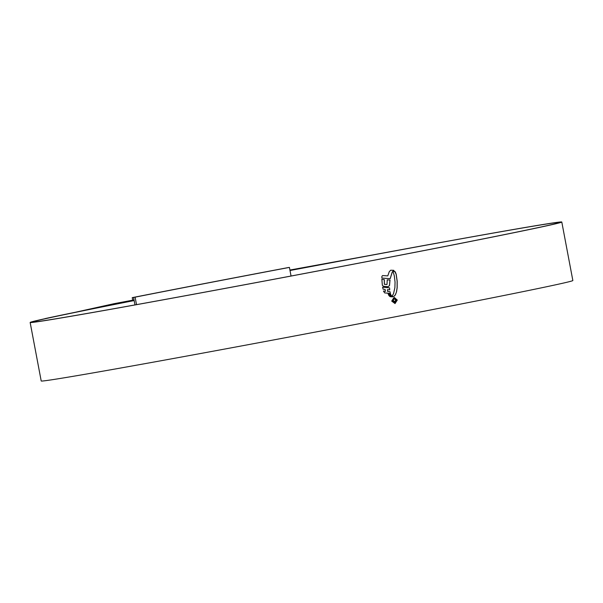 <?xml version="1.0" encoding="UTF-8"?>
<svg xmlns="http://www.w3.org/2000/svg" width="603" height="603" viewBox="0 0 603 603"><rect width="100%" height="100%" fill="white"/><g stroke="black" fill="none" stroke-linecap="round" stroke-linejoin="round"><path stroke-width="0.9" d="M134.982 304.922L133.565 297.43L135.11 297.158L136.519 304.643M135.11 297.158A265.418 2.781 169.3 0 1 289.417 267.408L291.053 276.031M289.417 267.408L288.038 267.604A271.802 2.849 169.3 0 0 132.238 297.641L133.565 297.43M44.803 318.753L47.592 318.135A270.739 2.834 169.3 0 1 77.486 311.879L116.221 303.301L134.047 299.955L132.713 300.143L132.238 297.641M134.16 300.565A267.973 2.804 -10.7 0 0 32.66 321.994A267.973 2.804 -10.7 0 0 47.939 320.065A267.973 2.804 -10.7 0 0 341.079 266.534A267.973 2.804 -10.7 0 0 559.29 222.492A267.973 2.804 -10.7 0 0 544.012 224.422A267.973 2.804 -10.7 0 0 290.005 270.513M134.152 300.528A270.528 2.834 -10.7 0 0 30.15 322.469L41.208 380.983A270.528 2.834 -10.7 0 0 56.629 379.031A270.528 2.834 -10.7 0 0 352.567 324.994A270.528 2.834 -10.7 0 0 572.85 280.531L561.792 222.017A270.528 2.834 -10.7 0 0 546.371 223.969A270.528 2.834 -10.7 0 0 290.005 270.491M30.15 322.469A270.528 2.834 -10.7 0 0 45.572 320.517A270.528 2.834 -10.7 0 0 341.509 266.481A270.528 2.834 -10.7 0 0 561.792 222.017M394.309 275.812L393.133 271.87L393.797 271.192L395.214 271.81L396.186 274.199L397.196 281.209L397.173 287.691L396.533 291.844L395.364 294.875L394.076 296.299L392.998 296.503L392.101 296.013L393.548 293.669L394.905 287.51L395.048 282.114L394.309 275.812M393.797 271.192L394.679 271.26M382.566 275.579L381.903 276.347L381.857 278.066L390.216 278.676L392.289 272.036L393.812 270.325L390.706 270.219L393.744 270.332L392.214 272.043L390.149 278.684M387.774 275.895L382.762 275.571L387.774 275.895L389.259 271.689L390.706 270.219M381.865 279.34L382.347 285.279L383.455 286.274L388.023 286.726L389.508 285.618L390.02 280.003L387.254 279.86L386.998 284.495L384.42 284.315L384.33 279.649L381.865 279.34M388.174 293.782L388.355 294.37L390.752 294.55L390.533 293.932L388.174 293.782M388.626 294.852L388.814 295.41L391.332 295.598L391.03 295.033L388.626 294.852M392.252 296.668L391.551 295.975L389.229 295.885L390.111 296.653L392.659 296.872M382.641 287.156L383.041 289.154L385.098 289.455L385.49 291.324L383.493 291.038L384.646 292.892L390.375 293.48L390.005 291.694L387.767 291.55L387.435 289.681L389.734 289.832L389.561 287.85L382.641 287.156M395.071 303.573L391.716 301.108L393.94 297.565L397.294 300.03L395.003 303.58L397.294 300.03M289.922 270.069L369.24 255.627A270.739 2.834 169.3 0 1 428.122 244.773L430.127 244.411M45.21 318.58A273.287 2.864 169.3 0 1 75.428 312.248L113.839 303.739L133.678 299.993M289.915 270.038L369.933 255.468A273.287 2.864 169.3 0 1 429.472 244.494M397.219 300.038L394.4 297.528M393.955 298.01L392.123 301.033L394.995 303.136L396.887 300.106L393.955 298.01L392.123 301.033M394.852 303.158L392.056 301.04M387.955 286.742L389.44 285.626L389.953 280.011L387.186 279.867M386.998 284.495L384.352 284.322L384.262 279.656L381.789 279.347M394.008 296.307L395.289 294.89L396.533 291.844M394.611 271.267L396.111 274.214L397.128 281.217L397.106 287.706L396.465 291.852M390.684 294.566L390.465 293.947L388.106 293.797M391.264 295.606L390.955 295.04L388.551 294.859M392.184 296.676L391.483 295.99L389.161 295.892M383.425 291.045L385.49 291.324M390.307 293.495L390.005 291.694M389.937 291.701L387.767 291.55M387.699 291.558L387.435 289.681M389.666 289.839L389.561 287.85M389.493 287.857L382.573 287.171M394.498 299.035L396.065 300.234L394.837 302.118L392.87 300.852L393.684 299.194L393.344 300.739L394.754 301.613L395.734 300.332L394.566 299.02L396.133 300.226L394.746 302.133M394.686 301.621L393.269 300.746L393.616 299.216M118.972 303.535L118.829 302.789M116.364 304.055L116.221 303.301"/></g></svg>
